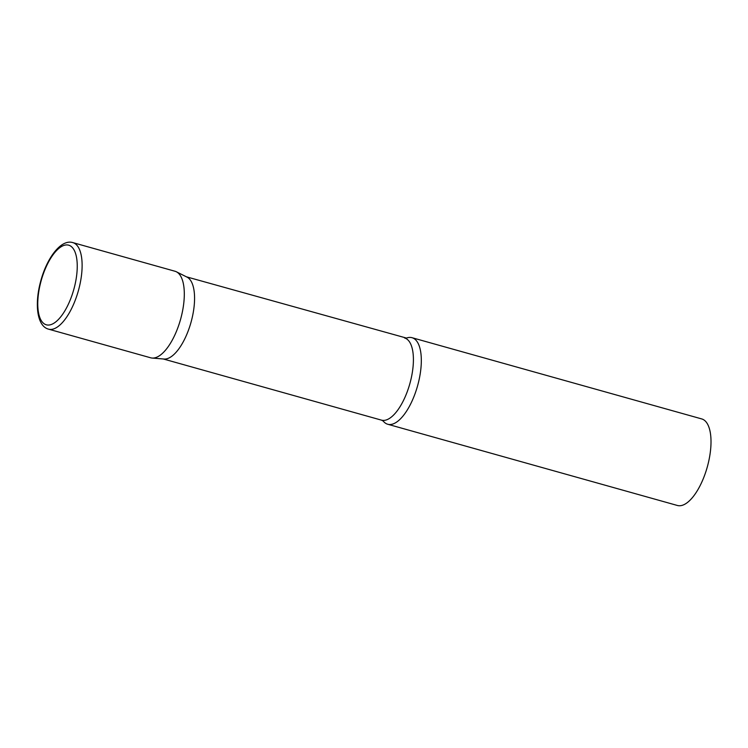 <?xml version="1.0" encoding="UTF-8"?>
<svg xmlns="http://www.w3.org/2000/svg" width="748" height="748" viewBox="0 0 748 748"><rect width="100%" height="100%" fill="white"/><g stroke="black" fill="none" stroke-linecap="round" stroke-linejoin="round"><path stroke-width="1.12" d="M48.536 329.157L150.713 357.806A44.945 18.363 -74.3 0 0 180.969 317.881A44.945 18.363 -74.3 0 0 174.985 271.244L72.799 242.595C60.934 238.911 46.647 258.2 40.523 281.865C34.464 304.371 37.045 326.221 48.536 329.157A44.945 18.363 -74.3 0 0 78.783 289.233A44.945 18.363 -74.3 0 0 72.799 242.595M174.321 271.094A44.945 18.363 105.7 0 1 176.341 271.767L187.009 277.115A42.673 17.428 105.7 0 1 190.983 322.416A42.673 17.428 105.7 0 1 164.046 359.04L152.153 358.058A44.945 18.363 105.7 0 1 151.377 357.955M176.341 271.767A44.945 18.363 105.7 0 1 180.53 319.48A44.945 18.363 105.7 0 1 152.153 358.058M186.383 276.807L406.463 338.077A44.945 18.363 105.7 0 1 411.344 337.544A44.945 18.363 105.7 0 1 411.998 337.694A44.945 18.363 105.7 0 1 417.767 385.136A44.945 18.363 105.7 0 1 388.39 424.406A44.945 18.363 105.7 0 1 387.735 424.256A44.945 18.363 105.7 0 1 383.191 421.04L383.163 421.012M411.998 337.694L701.689 418.917A44.945 18.363 105.7 0 1 707.458 466.359A44.945 18.363 105.7 0 1 678.081 505.629A44.945 18.363 105.7 0 1 677.417 505.48L387.735 424.256M40.841 281.893A41.355 16.895 -74.3 0 0 46.946 324.95A41.355 16.895 -74.3 0 0 74.174 288.083A41.355 16.895 -74.3 0 0 68.068 245.035A41.355 16.895 -74.3 0 0 40.841 281.893M404.556 337.974A42.673 17.428 105.7 0 1 410.035 383.013A42.673 17.428 105.7 0 1 382.144 420.292A42.673 17.428 105.7 0 1 381.517 420.152L383.2 421.049M163.345 358.984L381.517 420.152"/></g></svg>
